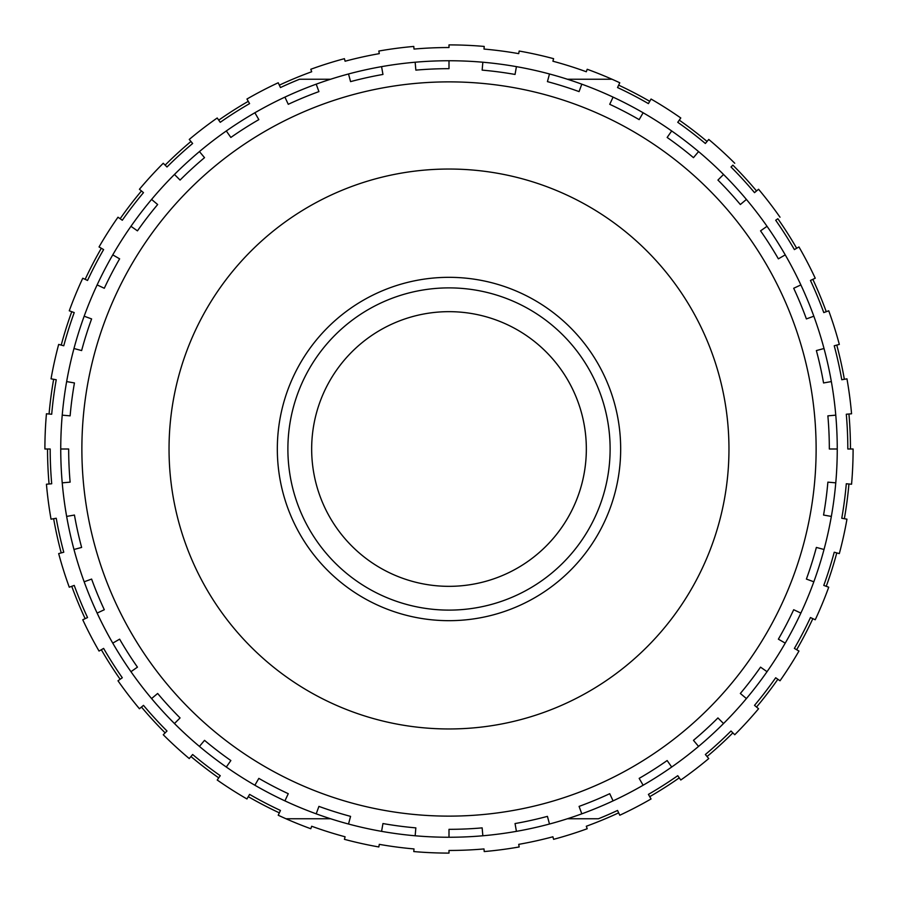 <?xml version="1.0" encoding="UTF-8"?>
<svg xmlns="http://www.w3.org/2000/svg" width="898" height="898" viewBox="0 0 898 898"><rect width="100%" height="100%" fill="white"/><g stroke="black" fill="none" stroke-linecap="round" stroke-linejoin="round"><path stroke-width="1.35" d="M837.25 449L837.25 449A388.25 388.25 -52.1 0 1 226.307 767.038A388.25 388.25 -52.1 0 1 62.22 415.157L70.123 415.853A380.325 380.325 127.9 0 1 74.444 382.952L66.643 381.583A388.25 388.25 -52.1 0 1 73.973 348.514L81.628 350.568A380.325 380.325 127.9 0 1 91.607 318.925L84.165 316.208A388.25 388.25 -52.1 0 1 97.119 284.913L104.303 288.269A380.325 380.325 127.9 0 1 119.625 258.837L112.766 254.875A388.25 388.25 -52.1 0 1 130.962 226.307L137.45 230.853A380.325 380.325 127.9 0 1 157.655 204.531L151.582 199.435A388.25 388.25 -52.1 0 1 174.459 174.459L180.071 180.071A380.325 380.325 127.9 0 1 204.531 157.655L199.435 151.582A388.25 388.25 -52.1 0 1 226.307 130.962L230.853 137.45A380.325 380.325 127.9 0 1 258.837 119.625L254.875 112.766A388.25 388.25 -52.1 0 1 284.913 97.119L288.269 104.303A380.325 380.325 127.9 0 1 318.925 91.607L316.208 84.165A388.25 388.25 -52.1 0 1 348.514 73.973L350.568 81.628A380.325 380.325 127.9 0 1 382.952 74.444L381.583 66.643A388.25 388.25 -52.1 0 1 415.157 62.22L415.853 70.123A380.325 380.325 127.9 0 1 449 68.675L449 60.75A388.25 388.25 -52.1 0 1 482.843 62.22L482.147 70.123A380.325 380.325 127.9 0 1 515.048 74.444L516.417 66.643A388.25 388.25 -52.1 0 1 549.486 73.973L547.432 81.628A380.325 380.325 127.9 0 1 579.075 91.607L581.792 84.165A388.25 388.25 -52.1 0 1 613.087 97.119L609.731 104.303A380.325 380.325 127.9 0 1 639.163 119.625L643.125 112.766A388.25 388.25 -52.1 0 1 671.693 130.962L667.147 137.45A380.325 380.325 127.9 0 1 693.469 157.655L698.565 151.582A388.25 388.25 -52.1 0 1 837.25 449L829.325 449A380.325 380.325 127.9 0 0 827.877 415.853L835.78 415.157M186.043 734.643A388.25 388.25 -52.1 0 1 60.75 449L68.675 449A380.325 380.325 127.9 0 0 70.123 482.147L62.22 482.843A388.25 388.25 -52.1 0 0 66.643 516.417L74.444 515.048A380.325 380.325 127.9 0 0 81.628 547.432L73.973 549.486A388.25 388.25 -52.1 0 0 84.165 581.792L91.607 579.075A380.325 380.325 127.9 0 0 104.303 609.731L97.119 613.087A388.25 388.25 -52.1 0 0 112.766 643.125L119.625 639.163A380.325 380.325 127.9 0 0 137.45 667.147L130.962 671.693A388.25 388.25 -52.1 0 0 151.582 698.565L157.655 693.469A380.325 380.325 127.9 0 0 180.071 717.929L174.459 723.541A388.25 388.25 -52.1 0 0 199.435 746.418L204.531 740.345A380.325 380.325 127.9 0 0 230.853 760.55L226.307 767.038M126.124 623.728A367.125 367.125 -52.1 0 1 449 81.875A367.125 367.125 -52.1 0 1 816.125 449A367.125 367.125 -52.1 0 1 449 816.125A367.125 367.125 -52.1 0 1 81.875 449A367.125 367.125 -52.1 0 1 539.126 93.111M254.875 785.234L258.837 778.375A380.325 380.325 127.9 0 0 288.269 793.697L284.913 800.881M316.208 813.835L318.925 806.393A380.325 380.325 127.9 0 0 350.568 816.372L348.514 824.027M381.583 831.357L382.952 823.556A380.325 380.325 127.9 0 0 415.853 827.877L415.157 835.78M449 837.25L449 829.325A380.325 380.325 127.9 0 0 482.147 827.877L482.843 835.78M516.417 831.357L515.048 823.556A380.325 380.325 127.9 0 0 547.432 816.372L549.486 824.027M581.792 813.835L579.075 806.393A380.325 380.325 127.9 0 0 609.731 793.697L613.087 800.881M643.125 785.234L639.163 778.375A380.325 380.325 127.9 0 0 667.147 760.55L671.693 767.038M698.565 746.418L693.469 740.345A380.325 380.325 127.9 0 0 717.929 717.929L723.541 723.541M746.418 698.565L740.345 693.469A380.325 380.325 127.9 0 0 760.55 667.147L767.038 671.693M785.234 643.125L778.375 639.163A380.325 380.325 127.9 0 0 793.697 609.731L800.881 613.087M813.835 581.792L806.393 579.075A380.325 380.325 127.9 0 0 816.372 547.432L824.027 549.486M831.357 516.417L823.556 515.048A380.325 380.325 127.9 0 0 827.877 482.147L835.78 482.843M169.037 449A279.963 279.963 127.9 0 0 449 728.963A279.963 279.963 127.9 0 0 728.963 449A279.963 279.963 127.9 0 0 449 169.037A279.963 279.963 127.9 0 0 169.037 449M287.888 449A161.112 161.112 127.9 0 0 449 610.112A161.112 161.112 127.9 0 0 610.112 449A161.112 161.112 127.9 0 0 449 287.888A161.112 161.112 127.9 0 0 287.888 449M576.146 350.04A161.112 161.112 -52.1 0 1 384.288 596.541M533.289 340.566A137.338 137.338 -52.1 0 1 449 586.338A137.338 137.338 -52.1 0 1 311.662 449A137.338 137.338 -52.1 0 1 449 311.662A137.338 137.338 -52.1 0 1 509.357 572.363A137.338 137.338 -52.1 0 1 364.711 557.434M165.131 732.869A401.462 401.462 0 0 1 141.469 707.052L139.437 708.746A404.1 404.1 -52.1 0 1 117.986 680.785L122.308 677.754A398.813 398.813 0 0 1 103.618 648.412L99.038 651.05A404.1 404.1 -52.1 0 1 82.762 619.777L87.544 617.543A398.813 398.813 0 0 1 74.231 585.406L69.269 587.213A404.1 404.1 -52.1 0 1 58.673 553.595L63.769 552.225A398.813 398.813 0 0 1 56.237 518.258L51.04 519.167A404.1 404.1 -52.1 0 1 46.438 484.224L49.064 483.988A401.462 401.462 0 0 1 47.538 449M69.269 587.213A404.1 404.1 -52.1 0 1 58.673 553.595L61.221 552.91A401.462 401.462 0 0 1 53.644 518.707M99.038 651.05A404.1 404.1 -52.1 0 1 82.762 619.777L85.153 618.666A401.462 401.462 0 0 1 71.75 586.304M120.141 679.27A401.462 401.462 0 0 1 101.328 649.725M218.73 777.859A401.462 401.462 0 0 1 190.948 756.531L189.254 758.563A404.1 404.1 -52.1 0 1 163.256 734.744L163.256 734.744A404.1 404.1 -52.1 0 0 189.254 758.563L192.643 754.511A398.813 398.813 0 0 0 220.246 775.692L217.215 780.014A404.1 404.1 -52.1 0 0 246.95 798.962L249.588 794.382A398.813 398.813 0 0 0 280.457 810.456L278.223 815.238A404.1 404.1 -52.1 0 0 285.991 818.763L330.621 818.763M279.334 812.847A401.462 401.462 0 0 1 248.275 796.672L246.95 798.962M618.666 812.847A401.462 401.462 0 0 1 586.304 826.25L587.213 828.731A404.1 404.1 -52.1 0 1 553.595 839.327L552.91 836.779A401.462 401.462 0 0 1 518.718 844.356L519.167 846.96A404.1 404.1 -52.1 0 1 484.224 851.562L483.988 848.936A401.462 401.462 0 0 1 449 850.462L449 853.1A404.1 404.1 -52.1 0 1 413.776 851.562L414.012 848.936A401.462 401.462 0 0 1 379.293 844.356L378.833 846.96A404.1 404.1 -52.1 0 1 344.417 839.327L345.09 836.779A401.462 401.462 0 0 1 311.696 826.25L310.787 828.731A404.1 404.1 -52.1 0 1 285.991 818.763M679.27 777.859A401.462 401.462 0 0 1 649.725 796.672L651.05 798.962A404.1 404.1 -52.1 0 1 619.777 815.238L617.543 810.456A398.813 398.813 0 0 1 598.427 818.763L567.379 818.763M732.869 732.869A401.462 401.462 0 0 1 707.052 756.531L708.746 758.563A404.1 404.1 -52.1 0 1 680.785 780.014L677.754 775.692A398.813 398.813 0 0 1 648.412 794.382L651.05 798.962M777.859 679.27A401.462 401.462 0 0 1 756.531 707.052L758.563 708.746A404.1 404.1 -52.1 0 1 734.744 734.744L731.006 731.006A398.813 398.813 0 0 1 705.357 754.511L708.746 758.563M812.847 618.666A401.462 401.462 0 0 1 796.672 649.725L798.962 651.05A404.1 404.1 -52.1 0 1 780.014 680.785L775.692 677.754A398.813 398.813 0 0 1 754.511 705.357L758.563 708.746M836.779 552.91A401.462 401.462 0 0 1 826.25 586.304L828.731 587.213A404.1 404.1 -52.1 0 1 815.238 619.777L810.456 617.543A398.813 398.813 0 0 1 794.382 648.412L798.962 651.05M848.936 483.988A401.462 401.462 0 0 1 844.356 518.707L846.96 519.167A404.1 404.1 -52.1 0 1 839.327 553.595L834.231 552.225A398.813 398.813 0 0 1 823.769 585.406L828.731 587.213M848.936 414.012A401.462 401.462 0 0 1 850.462 449M836.779 345.09A401.462 401.462 0 0 1 844.356 379.293L846.96 378.833A404.1 404.1 -52.1 0 1 851.562 413.776L846.298 414.236A398.813 398.813 0 0 1 847.813 449L853.1 449A404.1 404.1 -52.1 0 1 851.562 484.224L846.298 483.764A398.813 398.813 0 0 1 841.763 518.258L846.96 519.167M812.847 279.334A401.462 401.462 0 0 1 826.25 311.696L828.731 310.787A404.1 404.1 -52.1 0 1 839.327 344.417L834.231 345.775A398.813 398.813 0 0 1 841.763 379.742L846.96 378.833M828.731 310.787L823.769 312.594A398.813 398.813 0 0 0 810.456 280.457L815.238 278.223A404.1 404.1 -52.1 0 0 798.962 246.95L794.382 249.588A398.813 398.813 0 0 0 775.692 220.246L777.859 218.73A401.462 401.462 0 0 1 796.672 248.275M780.014 217.215A404.1 404.1 -52.1 0 0 758.563 189.254L754.511 192.643A398.813 398.813 0 0 0 731.006 166.994L732.869 165.131A401.462 401.462 0 0 1 756.531 190.948M734.744 163.256A404.1 404.1 -52.1 0 0 708.746 139.437L705.357 143.489A398.813 398.813 0 0 0 677.754 122.308L680.785 117.986A404.1 404.1 -52.1 0 0 651.05 99.038L651.05 99.038A404.1 404.1 -52.1 0 1 680.785 117.986L679.27 120.141A401.462 401.462 0 0 1 707.052 141.469M53.644 379.293A401.462 401.462 0 0 0 49.064 414.012L46.438 413.776A404.1 404.1 -52.1 0 0 44.9 449L44.9 449A404.1 404.1 -52.1 0 1 46.438 413.776L51.702 414.236A398.813 398.813 0 0 1 56.237 379.742L51.04 378.833A404.1 404.1 -52.1 0 1 58.673 344.417L63.769 345.775A398.813 398.813 0 0 1 74.231 312.594L69.269 310.787A404.1 404.1 -52.1 0 1 82.762 278.223L87.544 280.457A398.813 398.813 0 0 1 103.618 249.588L99.038 246.95A404.1 404.1 -52.1 0 1 117.986 217.215L122.308 220.246A398.813 398.813 0 0 1 143.489 192.643L139.437 189.254A404.1 404.1 -52.1 0 1 163.256 163.256L166.994 166.994A398.813 398.813 0 0 1 192.643 143.489L189.254 139.437A404.1 404.1 -52.1 0 1 217.215 117.986L220.246 122.308A398.813 398.813 0 0 1 249.588 103.618L246.95 99.038A404.1 404.1 -52.1 0 1 278.223 82.762L279.334 85.153A401.462 401.462 0 0 1 311.696 71.75L310.787 69.269A404.1 404.1 -52.1 0 1 344.417 58.673L345.09 61.221A401.462 401.462 0 0 1 379.293 53.644L378.833 51.04A404.1 404.1 -52.1 0 1 413.776 46.438L414.012 49.064A401.462 401.462 0 0 1 449 47.538L449 44.9A404.1 404.1 -52.1 0 1 484.224 46.438L483.988 49.064A401.462 401.462 0 0 1 518.718 53.644L519.167 51.04A404.1 404.1 -52.1 0 1 553.595 58.673L552.91 61.221A401.462 401.462 0 0 1 586.304 71.75L587.213 69.269A404.1 404.1 -52.2 0 1 619.777 82.762L618.666 85.153A401.462 401.462 0 0 1 649.725 101.328M189.254 139.437A404.1 404.1 -52.1 0 1 217.215 117.986L218.73 120.141A401.462 401.462 0 0 1 248.275 101.328M139.437 189.254A404.1 404.1 -52.1 0 1 163.256 163.256L165.131 165.131A401.462 401.462 137.5 0 1 190.948 141.469M99.038 246.95A404.1 404.1 -52.1 0 1 117.986 217.215L120.141 218.73A401.462 401.462 0 0 1 141.469 190.948M69.269 310.787A404.1 404.1 -52.1 0 1 82.762 278.223L85.153 279.334A401.462 401.462 0 0 1 101.328 248.275M51.04 378.833A404.1 404.1 -52.1 0 1 58.673 344.417L61.221 345.09A401.462 401.462 0 0 1 71.75 311.696M651.05 99.038L648.412 103.618A398.813 398.813 0 0 0 617.543 87.544L619.777 82.762A404.1 404.1 -51.9 0 0 612.009 79.237L567.379 79.237A388.25 388.25 -52.1 0 1 661.355 123.969M831.357 381.583L823.556 382.952A380.325 380.325 127.9 0 0 816.372 350.568L824.027 348.514M813.835 316.208L806.393 318.925A380.325 380.325 127.9 0 0 793.697 288.269L800.881 284.913M785.234 254.875L778.375 258.837A380.325 380.325 127.9 0 0 760.55 230.853L767.038 226.307M746.418 199.435L740.345 204.531A380.325 380.325 127.9 0 0 717.929 180.071L723.541 174.459M246.95 99.038A404.1 404.1 -52.1 0 1 278.223 82.762L280.457 87.544A398.813 398.813 0 0 1 299.573 79.237L330.621 79.237A388.25 388.25 -52.1 0 0 60.75 449A388.25 388.25 -52.1 0 1 698.565 151.582M117.986 680.785A404.1 404.1 -52.1 0 0 139.437 708.746L143.489 705.357A398.813 398.813 0 0 0 166.994 731.006L163.256 734.744M51.04 519.167A404.1 404.1 -52.1 0 1 46.438 484.224L51.702 483.764A398.813 398.813 0 0 1 50.187 449L44.9 449M620.675 449A171.675 171.675 -52.1 0 1 449 620.675A171.675 171.675 -52.1 0 1 277.325 449A171.675 171.675 -52.1 0 1 449 277.325A171.675 171.675 -52.1 0 1 620.675 449"/></g></svg>
